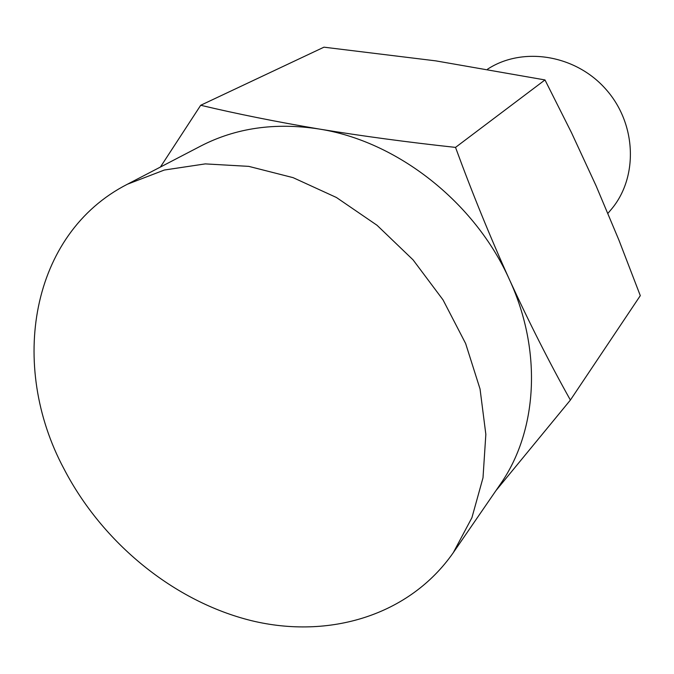 <?xml version="1.0" encoding="UTF-8"?>
<svg xmlns="http://www.w3.org/2000/svg" width="674" height="674" viewBox="0 0 674 674"><rect width="100%" height="100%" fill="white"/><g stroke="black" fill="none" stroke-linecap="round" stroke-linejoin="round"><path stroke-width="1.01" d="M495.946 490.621L570.389 400.07L640.3 295.659L618.909 240.079L596.111 185.872L571.493 132.685L544.98 79.936L455.523 147.395C407.5 142.189 361.997 136.055 318.996 129.004C276.323 121.783 236.894 113.872 200.7 105.27L323.95 47.18L435.817 60.871L544.98 79.936M570.389 400.07C549.361 362.477 529.098 322.442 509.603 279.963C490.276 237.214 472.247 193.025 455.523 147.395M487.529 69.195C522.653 46.22 575.731 54.628 606.153 89.575C636.863 124.26 638.303 177.944 610.956 209.757L607.931 213.329M127.386 184.238L200.886 145.98C235.841 127.942 275.211 122.28 318.996 129.004C396.944 141.085 475.01 202.175 509.603 279.963C542.671 351.668 537.245 431.655 500.243 484.37L453.307 552.646C409.447 615.632 329.131 639.407 251.672 620.72C174.035 601.629 102.372 542.966 63.946 468.792C8.593 365.443 30.279 233.768 127.386 184.238L164.355 170.025L205.3 163.892L248.765 166.368L293.089 177.65L336.452 197.507L377.036 225.276L413.078 259.869L443.02 299.863L465.633 343.521L480.048 388.991L485.844 434.351L483.005 477.799L471.918 517.691L453.307 552.646M200.7 105.27L160.412 167.051"/></g></svg>
